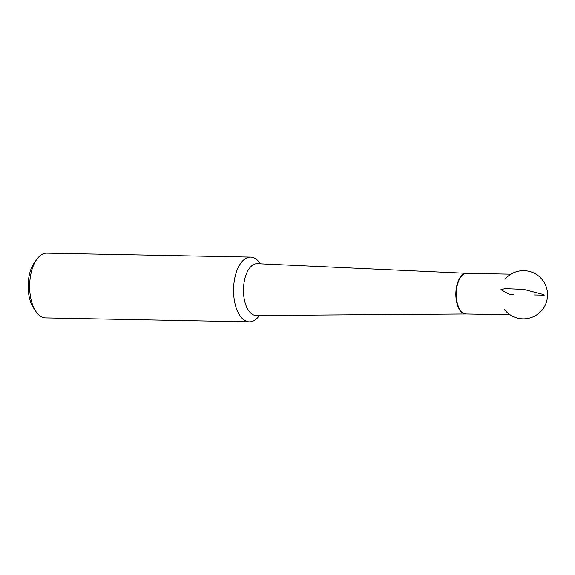 <?xml version="1.0" encoding="UTF-8"?>
<svg xmlns="http://www.w3.org/2000/svg" width="575" height="575" viewBox="0 0 575 575"><rect width="100%" height="100%" fill="white"/><g stroke="black" fill="none" stroke-linecap="round" stroke-linejoin="round"><path stroke-width="0.86" d="M259.411 315.51A32.394 16.438 -88.9 0 1 249.377 321.856L45.454 317.91A32.394 16.438 -88.9 0 1 35.894 311.506L33.551 308.006A28.11 14.267 -88.9 0 1 28.75 277.962A28.11 14.267 -88.9 0 1 34.435 262.581L36.908 259.167A32.394 16.438 -88.9 0 1 46.712 253.144L250.635 257.09A32.394 16.438 -88.9 0 1 260.41 263.817M35.894 311.506A32.394 16.438 -88.9 0 1 30.36 276.891A32.394 16.438 -88.9 0 1 36.908 259.167M249.377 321.856A32.394 16.438 -88.9 0 1 234.284 280.837A32.394 16.438 -88.9 0 1 250.635 257.09M534.319 294.975L544.223 295.169L542.311 294.235L523.724 289.405L504.943 288.65L500.926 289.714L509.644 294.501L513.152 294.565M510.959 274.182L466.957 273.333A20.341 10.321 91.1 0 0 456.241 293.466A20.341 10.321 91.1 0 0 466.174 314L465.915 314A20.341 10.328 -88.9 0 1 455.846 293.458A20.341 10.328 -88.9 0 1 466.699 273.319A20.341 10.328 -88.9 0 1 466.828 273.333M466.957 273.333L257.312 263.673A25.94 13.168 91.1 0 0 244.044 282.684A25.94 13.168 91.1 0 0 256.313 315.538L465.915 314A20.341 10.328 -88.9 0 0 466.045 314M510.169 314.856L466.174 314M504.548 309.673A24.093 24.093 0 0 0 539.594 312.671A24.093 24.093 0 0 0 540.27 277.502A24.093 24.093 0 0 0 505.137 279.141"/></g></svg>
